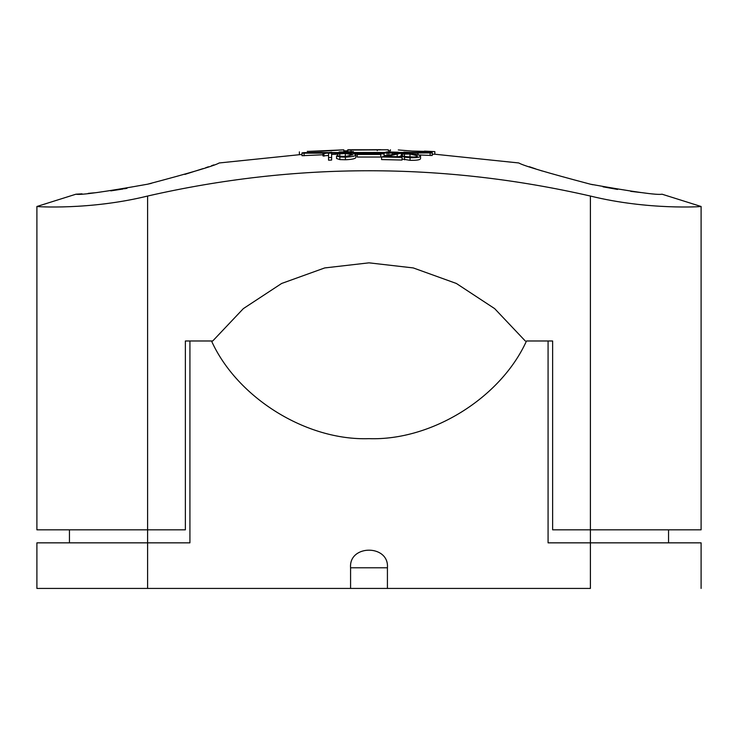 <?xml version="1.0" encoding="UTF-8"?>
<svg xmlns="http://www.w3.org/2000/svg" width="738" height="738" viewBox="0 0 738 738"><rect width="100%" height="100%" fill="white"/><g stroke="black" fill="none" stroke-linecap="round" stroke-linejoin="round"><path stroke-width="1.11" d="M211.502 340.984C237.359 397.976 306.454 440.826 369 438.658C431.546 440.826 500.641 397.976 526.498 340.984L552.633 340.984L548.076 340.984L548.076 542.845L701.1 542.845L590.4 542.845L590.4 588.435L36.9 588.435L147.6 588.435L147.6 542.845L36.9 542.845L189.924 542.845L189.924 340.984L185.367 340.984L212.719 340.984L189.924 340.984M387.422 588.435L387.422 567.78C389.341 544.312 348.659 544.312 350.578 567.78L350.578 588.435M548.076 340.984L526.498 340.984M369 170.746L371.537 170.755M552.633 340.984L552.633 529.829L701.1 529.829L590.4 529.829L590.4 542.845M590.4 529.829L590.4 196.04C648.471 210.367 702.816 206.575 701.1 206.492C702.816 206.575 648.471 210.367 590.4 196.04C442.901 162.323 295.301 162.323 147.6 196.04C89.529 210.367 35.184 206.575 36.9 206.492C35.184 206.575 89.529 210.367 147.6 196.04L147.6 529.829L36.9 529.829L185.367 529.829L185.367 340.984M212.719 340.984L243.356 308.613L281.639 283.466L324.72 267.931L369 262.839L413.28 267.931L456.361 283.466L494.645 308.613L525.281 340.984M301.999 154.436L219.232 162.96M322.958 154.777L301.999 155.718L301.999 152.895L304.084 152.6L430.153 152.369L432.228 152.665L432.228 155.487L419.627 154.989M402.431 154.297L401.352 154.26M384.055 153.864L354.987 153.845M337.773 154.224L331.611 154.427M406.555 153.642L406.555 152.554L405.632 153.725L417.662 154.38L420.54 155.93L420.54 158.541C420.466 159.842 416.97 160.441 410.06 160.321L402.044 159.011M414.267 157.019L405.845 156.659M401.352 153.135L386.777 156.419L402.044 156.797L402.044 157.425L381.583 156.973L398.308 153.052L388.788 152.24L387.109 152.738L387.109 155.506L384.055 155.46L384.055 152.618L386.878 151.927L398.538 152.231L401.352 153.135L401.232 155.884M401.204 156.77L401.204 155.893L398.741 156.696M402.044 157.425L402.044 160.035L381.583 159.574L381.583 156.973M391.491 154.731L387.109 155.34M147.6 184.196C104.39 191.926 80.516 195.266 75.968 194.195C80.525 195.266 104.399 191.926 147.6 184.196C190.662 172.812 214.546 165.736 219.232 162.96C214.546 165.736 190.662 172.812 147.6 184.196L151.428 183.328M184.841 174.408L203.134 168.587M205.634 167.747L208.485 166.77M211.594 165.69L213.882 164.888M36.9 529.829L36.9 206.492L75.968 194.195L82.056 193.836M88.209 193.374L94.326 192.821M110.811 190.874L123.108 188.993M124.298 188.79L126.991 188.319M590.4 184.196C547.347 172.812 523.473 165.736 518.768 162.96C523.463 165.736 547.347 172.812 590.4 184.196C633.61 191.926 657.484 195.266 662.032 194.195C657.475 195.266 633.591 191.926 590.4 184.196L592.946 184.758M603.001 186.834L617.558 189.426M630.713 191.345L641.313 192.59M529.284 166.696L535.585 168.836M539.856 170.238L542.236 171.013M328.558 155.441L322.958 155.939L322.958 153.329L331.611 152.194L331.611 157.471L328.558 157.591L328.558 160.192L331.611 160.072L331.611 157.471M341.897 153.31L341.897 152.222L340.974 153.458L352.995 153.356L355.873 154.722L355.873 157.323C355.808 158.633 352.312 159.445 345.402 159.768L339.867 159.593L336.546 158.504L336.546 155.893L345.301 156.539L352.819 154.749L345.319 153.495L339.738 153.91L339.738 156.511M349.581 156.198L341.187 156.373M380.771 157.037L357.247 157.037L357.247 154.002L380.771 154.002L380.771 157.037M398.299 149.952L412.155 151.069L434.839 151.622L434.839 154.224L432.228 154.205M309.665 151.327L343.825 149.842L343.825 150.875L347.773 150.773L347.773 150.091L388.345 149.796L347.773 149.759M424.451 151.106L434.848 151.622M328.558 157.591L328.558 152.84L323.954 153.587L323.954 156.188M323.954 153.587L322.958 153.329M337.773 156.493L337.773 153.882L339.148 151.954L353.41 151.641L353.41 153.43M345.319 156.105L345.319 153.495M339.867 159.593L339.867 156.982L336.546 155.893M345.402 159.768L345.402 157.166L339.867 156.982M355.873 154.722C355.854 156.013 352.367 156.825 345.402 157.166M353.41 151.991L341.897 152.222M339.738 153.91L337.773 153.882M357.247 154.427L380.771 154.427M387.109 152.904L384.055 152.849M397.219 154.427L397.219 157.037M396.389 152.434L396.389 153.744M392.422 152.139L392.422 154.74M388.788 152.24L388.788 154.851M402.431 156.557L402.431 153.956L403.806 152.111L418.068 152.683L418.068 154.482M409.977 156.65L409.977 154.039L404.396 154.104L404.396 156.705M404.525 159.795L404.525 157.185L401.204 155.893L409.959 157.083C415.051 157.148 417.56 156.714 417.487 155.773L409.977 154.039M410.06 160.321L410.06 157.72L404.525 157.185M420.54 155.93C420.503 157.231 417.016 157.831 410.06 157.72M418.068 153.034L406.555 152.554M402.431 153.956L404.396 154.104M390.402 149.759L390.402 150.783L388.345 150.737L388.345 149.796M304.084 155.792L304.084 153.181L301.999 153.117M430.153 155.561L430.153 152.951L304.084 153.181M430.153 152.951L432.228 152.877M307.285 151.364L321.141 151.272L343.825 149.842M299.388 151.871L299.388 154.473L299.388 151.871M380.725 149.685L355.587 149.842L380.725 149.685M351.03 150.192L351.03 150.718M387.422 567.78L350.578 567.78M147.6 529.829L147.6 542.845M377.275 150.072L377.275 150.598M668.545 542.845L668.545 529.829M69.455 542.845L69.455 529.829M701.1 588.435L701.1 542.845M36.9 588.435L36.9 542.845M701.1 529.829L701.1 206.492L662.032 194.195M434.839 151.622L434.839 154.224L518.768 162.96"/></g></svg>
